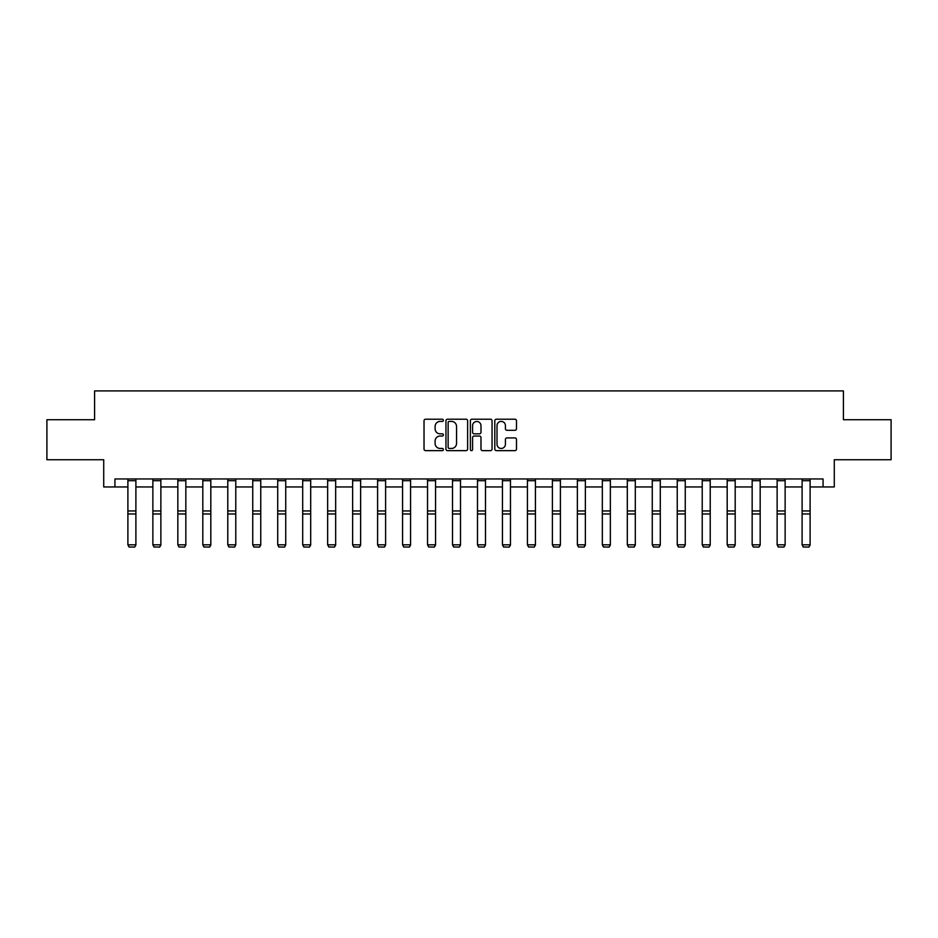 <?xml version="1.0" encoding="UTF-8"?>
<svg xmlns="http://www.w3.org/2000/svg" width="938" height="938" viewBox="0 0 938 938"><rect width="100%" height="100%" fill="white"/><g stroke="black" fill="none" stroke-linecap="round" stroke-linejoin="round"><path stroke-width="1.41" d="M443.393 420.318A1.102 1.102 0 0 0 442.29 419.216L425.594 419.216A1.571 1.571 0 0 0 424.023 420.787L424.023 449.068A1.571 1.571 0 0 0 425.594 450.65L442.29 450.65A1.102 1.102 0 0 0 443.393 449.548A1.102 1.102 0 0 0 442.29 448.446L440.133 448.446A5.03 5.03 0 0 1 435.103 443.416L435.103 441.059A5.03 5.03 0 0 1 440.133 436.029L442.29 436.029A1.102 1.102 0 0 0 443.393 434.927A1.102 1.102 0 0 0 442.29 433.837L440.133 433.837A5.03 5.03 0 0 1 435.103 428.807L435.103 426.45A5.03 5.03 0 0 1 440.133 421.42L442.29 421.42A1.102 1.102 0 0 0 443.393 420.318M514.915 430.296A1.571 1.571 0 0 0 516.486 428.725L516.486 420.787A1.571 1.571 0 0 0 514.915 419.216L496.378 419.216A1.571 1.571 0 0 0 494.807 420.787L494.807 449.068A1.571 1.571 0 0 0 496.378 450.65L514.915 450.65A1.571 1.571 0 0 0 516.486 449.068L516.486 439.488A1.571 1.571 0 0 0 514.915 437.917L506.989 437.917A1.571 1.571 0 0 0 505.418 439.488L505.418 444.237A4.198 4.198 0 0 1 501.209 448.446A4.198 4.198 0 0 1 497.011 444.237L497.011 425.629A4.198 4.198 0 0 1 501.209 421.42A4.198 4.198 0 0 1 505.418 425.629L505.418 428.725A1.571 1.571 0 0 0 506.989 430.296L514.915 430.296M114.928 486.951L114.928 478.955L823.072 478.955L823.072 486.951L834.281 486.951L834.281 459.749L891.1 459.749L891.1 419.732L843.403 419.732L843.403 390.911L94.597 390.911L94.597 419.732L46.9 419.732L46.9 459.749L103.719 459.749L103.719 486.951L127.896 486.951M467.628 420.787A1.571 1.571 0 0 0 466.057 419.216L447.52 419.216A1.571 1.571 0 0 0 445.949 420.787L445.949 449.068A1.571 1.571 0 0 0 447.52 450.65L466.057 450.65A1.571 1.571 0 0 0 467.628 449.068L467.628 420.787M471.943 419.216L490.48 419.216A1.571 1.571 0 0 1 492.051 420.787L492.051 449.068A1.571 1.571 0 0 1 490.48 450.65L482.554 450.65A1.571 1.571 0 0 1 480.983 449.068L480.983 437.6A1.571 1.571 0 0 0 479.412 436.029L474.147 436.029A1.571 1.571 0 0 0 472.576 437.6L472.576 449.548A1.102 1.102 0 0 1 471.474 450.65A1.102 1.102 0 0 1 470.372 449.548L470.372 420.787A1.571 1.571 0 0 1 471.943 419.216M135.893 486.951L152.871 486.951M160.867 486.951L177.833 486.951M185.841 486.951L202.807 486.951M210.816 486.951L227.782 486.951M235.778 486.951L252.744 486.951M260.752 486.951L277.718 486.951M285.727 486.951L302.693 486.951M310.689 486.951L327.655 486.951M335.663 486.951L352.629 486.951M360.638 486.951L377.604 486.951M385.6 486.951L402.566 486.951M410.574 486.951L427.54 486.951M435.549 486.951L452.515 486.951M460.511 486.951L477.489 486.951M485.485 486.951L502.451 486.951M510.46 486.951L527.426 486.951M535.434 486.951L552.4 486.951M560.396 486.951L577.362 486.951M585.371 486.951L602.337 486.951M610.345 486.951L627.311 486.951M635.307 486.951L652.273 486.951M660.282 486.951L677.248 486.951M685.256 486.951L702.222 486.951M710.218 486.951L727.185 486.951M735.193 486.951L752.159 486.951M760.167 486.951L777.133 486.951M785.129 486.951L802.107 486.951M810.104 486.951L823.072 486.951M449.243 421.42A1.102 1.102 0 0 0 448.141 422.522L448.141 447.344A1.102 1.102 0 0 0 449.243 448.446L451.518 448.446A5.03 5.03 0 0 0 456.548 443.416L456.548 426.45A5.03 5.03 0 0 0 451.518 421.42L449.243 421.42M480.983 425.7A4.198 4.198 0 0 0 476.774 421.502A4.198 4.198 0 0 0 472.576 425.7L472.576 432.266A1.571 1.571 0 0 0 474.147 433.837L479.412 433.837A1.571 1.571 0 0 0 480.983 432.266L480.983 425.7M135.893 480.702L127.896 480.702L127.896 478.978L135.893 478.978L135.893 545.095L134.697 547.089L129.092 546.971L134.697 547.089M129.092 547.089L127.896 544.814L135.893 544.814L134.697 546.971M127.896 480.702L127.896 544.814L129.092 546.971M160.867 480.702L152.871 480.702L152.871 478.978L160.867 478.978L160.867 545.095L159.671 547.089L154.067 546.971L159.671 547.089M154.067 547.089L152.871 544.814L160.867 544.814L159.671 546.971M152.871 480.702L152.871 544.814L154.067 546.971M185.841 480.702L177.833 480.702L177.833 478.978L185.841 478.978L185.841 545.095L184.634 547.089L179.041 546.971L184.634 547.089M179.041 547.089L177.833 544.814L185.841 544.814L184.634 546.971M177.833 480.702L177.833 544.814L179.041 546.971M210.816 480.702L202.807 480.702L202.807 478.978L210.816 478.978L210.816 545.095L209.608 547.089L204.003 546.971L209.608 547.089M204.003 547.089L202.807 544.814L210.816 544.814L209.608 546.971M202.807 480.702L202.807 544.814L204.003 546.971M235.778 480.702L227.782 480.702L227.782 478.978L235.778 478.978L235.778 545.095L234.582 547.089L228.978 546.971L234.582 547.089M228.978 547.089L227.782 544.814L235.778 544.814L234.582 546.971M227.782 480.702L227.782 544.814L228.978 546.971M260.752 480.702L252.744 480.702L252.744 478.978L260.752 478.978L260.752 545.095L259.556 547.089L253.952 546.971L259.556 547.089M253.952 547.089L252.744 544.814L260.752 544.814L259.556 546.971M252.744 480.702L252.744 544.814L253.952 546.971M285.727 480.702L277.718 480.702L277.718 478.978L285.727 478.978L285.727 545.095L284.519 547.089L278.914 546.971L284.519 547.089M278.914 547.089L277.718 544.814L285.727 544.814L284.519 546.971M277.718 480.702L277.718 544.814L278.914 546.971M310.689 480.702L302.693 480.702L302.693 478.978L310.689 478.978L310.689 545.095L309.493 547.089L303.889 546.971L309.493 547.089M303.889 547.089L302.693 544.814L310.689 544.814L309.493 546.971M302.693 480.702L302.693 544.814L303.889 546.971M335.663 480.702L327.655 480.702L327.655 478.978L335.663 478.978L335.663 545.095L334.467 547.089L328.863 546.971L334.467 547.089M328.863 547.089L327.655 544.814L335.663 544.814L334.467 546.971M327.655 480.702L327.655 544.814L328.863 546.971M360.638 480.702L352.629 480.702L352.629 478.978L360.638 478.978L360.638 545.095L359.43 547.089L353.825 546.971L359.43 547.089M353.825 547.089L352.629 544.814L360.638 544.814L359.43 546.971M352.629 480.702L352.629 544.814L353.825 546.971M385.6 480.702L377.604 480.702L377.604 478.978L385.6 478.978L385.6 545.095L384.404 547.089L378.8 546.971L384.404 547.089M378.8 547.089L377.604 544.814L385.6 544.814L384.404 546.971M377.604 480.702L377.604 544.814L378.8 546.971M410.574 480.702L402.566 480.702L402.566 478.978L410.574 478.978L410.574 545.095L409.378 547.089L403.774 546.971L409.378 547.089M403.774 547.089L402.566 544.814L410.574 544.814L409.378 546.971M402.566 480.702L402.566 544.814L403.774 546.971M435.549 480.702L427.54 480.702L427.54 478.978L435.549 478.978L435.549 545.095L434.341 547.089L428.748 546.971L434.341 547.089M428.748 547.089L427.54 544.814L435.549 544.814L434.341 546.971M427.54 480.702L427.54 544.814L428.748 546.971M460.511 480.702L452.515 480.702L452.515 478.978L460.511 478.978L460.511 545.095L459.315 547.089L453.711 546.971L459.315 547.089M453.711 547.089L452.515 544.814L460.511 544.814L459.315 546.971M452.515 480.702L452.515 544.814L453.711 546.971M485.485 480.702L477.489 480.702L477.489 478.978L485.485 478.978L485.485 545.095L484.289 547.089L478.685 546.971L484.289 547.089M478.685 547.089L477.489 544.814L485.485 544.814L484.289 546.971M477.489 480.702L477.489 544.814L478.685 546.971M510.46 480.702L502.451 480.702L502.451 478.978L510.46 478.978L510.46 545.095L509.252 547.089L503.659 546.971L509.252 547.089M503.659 547.089L502.451 544.814L510.46 544.814L509.252 546.971M502.451 480.702L502.451 544.814L503.659 546.971M535.434 480.702L527.426 480.702L527.426 478.978L535.434 478.978L535.434 545.095L534.226 547.089L528.622 546.971L534.226 547.089M528.622 547.089L527.426 544.814L535.434 544.814L534.226 546.971M527.426 480.702L527.426 544.814L528.622 546.971M560.396 480.702L552.4 480.702L552.4 478.978L560.396 478.978L560.396 545.095L559.2 547.089L553.596 546.971L559.2 547.089M553.596 547.089L552.4 544.814L560.396 544.814L559.2 546.971M552.4 480.702L552.4 544.814L553.596 546.971M585.371 480.702L577.362 480.702L577.362 478.978L585.371 478.978L585.371 545.095L584.175 547.089L578.57 546.971L584.175 547.089M578.57 547.089L577.362 544.814L585.371 544.814L584.175 546.971M577.362 480.702L577.362 544.814L578.57 546.971M610.345 480.702L602.337 480.702L602.337 478.978L610.345 478.978L610.345 545.095L609.137 547.089L603.533 546.971L609.137 547.089M603.533 547.089L602.337 544.814L610.345 544.814L609.137 546.971M602.337 480.702L602.337 544.814L603.533 546.971M635.307 480.702L627.311 480.702L627.311 478.978L635.307 478.978L635.307 545.095L634.111 547.089L628.507 546.971L634.111 547.089M628.507 547.089L627.311 544.814L635.307 544.814L634.111 546.971M627.311 480.702L627.311 544.814L628.507 546.971M660.282 480.702L652.273 480.702L652.273 478.978L660.282 478.978L660.282 545.095L659.086 547.089L653.481 546.971L659.086 547.089M653.481 547.089L652.273 544.814L660.282 544.814L659.086 546.971M652.273 480.702L652.273 544.814L653.481 546.971M685.256 480.702L677.248 480.702L677.248 478.978L685.256 478.978L685.256 545.095L684.048 547.089L678.444 546.971L684.048 547.089M678.444 547.089L677.248 544.814L685.256 544.814L684.048 546.971M677.248 480.702L677.248 544.814L678.444 546.971M710.218 480.702L702.222 480.702L702.222 478.978L710.218 478.978L710.218 545.095L709.022 547.089L703.418 546.971L709.022 547.089M703.418 547.089L702.222 544.814L710.218 544.814L709.022 546.971M702.222 480.702L702.222 544.814L703.418 546.971M735.193 480.702L727.185 480.702L727.185 478.978L735.193 478.978L735.193 545.095L733.997 547.089L728.392 546.971L733.997 547.089M728.392 547.089L727.185 544.814L735.193 544.814L733.997 546.971M727.185 480.702L727.185 544.814L728.392 546.971M760.167 480.702L752.159 480.702L752.159 478.978L760.167 478.978L760.167 545.095L758.959 547.089L753.366 546.971L758.959 547.089M753.366 547.089L752.159 544.814L760.167 544.814L758.959 546.971M752.159 480.702L752.159 544.814L753.366 546.971M785.129 480.702L777.133 480.702L777.133 478.978L785.129 478.978L785.129 545.095L783.934 547.089L778.329 546.971L783.934 547.089M778.329 547.089L777.133 544.814L785.129 544.814L783.934 546.971M777.133 480.702L777.133 544.814L778.329 546.971M810.104 480.702L802.107 480.702L802.107 478.978L810.104 478.978L810.104 545.095L808.908 547.089L803.303 546.971L808.908 547.089M803.303 547.089L802.107 544.814L810.104 544.814L808.908 546.971M802.107 480.702L802.107 544.814L803.303 546.971M135.893 510.94L127.896 510.94M135.893 513.977L127.896 513.977M160.867 510.94L152.871 510.94M160.867 513.977L152.871 513.977M185.841 510.94L177.833 510.94M185.841 513.977L177.833 513.977M210.816 510.94L202.807 510.94M210.816 513.977L202.807 513.977M235.778 510.94L227.782 510.94M235.778 513.977L227.782 513.977M260.752 510.94L252.744 510.94M260.752 513.977L252.744 513.977M285.727 510.94L277.718 510.94M285.727 513.977L277.718 513.977M310.689 510.94L302.693 510.94M310.689 513.977L302.693 513.977M335.663 510.94L327.655 510.94M335.663 513.977L327.655 513.977M360.638 510.94L352.629 510.94M360.638 513.977L352.629 513.977M385.6 510.94L377.604 510.94M385.6 513.977L377.604 513.977M410.574 510.94L402.566 510.94M410.574 513.977L402.566 513.977M435.549 510.94L427.54 510.94M435.549 513.977L427.54 513.977M460.511 510.94L452.515 510.94M460.511 513.977L452.515 513.977M485.485 510.94L477.489 510.94M485.485 513.977L477.489 513.977M510.46 510.94L502.451 510.94M510.46 513.977L502.451 513.977M535.434 510.94L527.426 510.94M535.434 513.977L527.426 513.977M560.396 510.94L552.4 510.94M560.396 513.977L552.4 513.977M585.371 510.94L577.362 510.94M585.371 513.977L577.362 513.977M610.345 510.94L602.337 510.94M610.345 513.977L602.337 513.977M635.307 510.94L627.311 510.94M635.307 513.977L627.311 513.977M660.282 510.94L652.273 510.94M660.282 513.977L652.273 513.977M685.256 510.94L677.248 510.94M685.256 513.977L677.248 513.977M710.218 510.94L702.222 510.94M710.218 513.977L702.222 513.977M735.193 510.94L727.185 510.94M735.193 513.977L727.185 513.977M760.167 510.94L752.159 510.94M760.167 513.977L752.159 513.977M785.129 510.94L777.133 510.94M785.129 513.977L777.133 513.977M810.104 510.94L802.107 510.94M810.104 513.977L802.107 513.977"/></g></svg>
